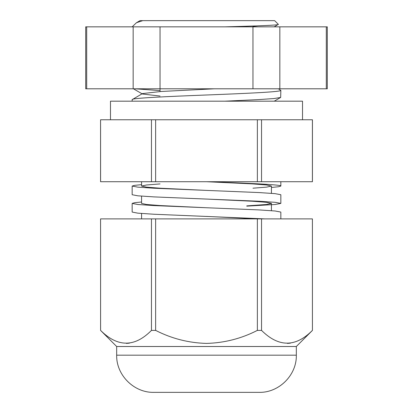 <?xml version="1.0" encoding="UTF-8"?>
<svg xmlns="http://www.w3.org/2000/svg" width="413" height="413" viewBox="0 0 413 413"><rect width="100%" height="100%" fill="white"/><g stroke="black" fill="none" stroke-linecap="round" stroke-linejoin="round"><path stroke-width="0.62" d="M100.591 119.77L151.457 119.77L110.477 119.77L110.477 101.185L302.522 101.185L302.522 119.77L261.543 119.77L261.543 181.72L100.566 181.72L100.566 119.77L100.591 181.72M151.457 181.72L151.457 119.77L257.361 119.77L155.639 119.77L155.639 181.72M327.303 26.845L327.303 88.795L326.301 88.795L326.301 26.845L327.303 26.845M160.037 91.541L160.037 88.795L85.697 88.795L85.697 26.845L326.301 26.845M160.037 26.845L160.037 88.795L284.387 88.795M279.838 26.845L279.838 88.795L326.301 88.795M86.699 88.795L86.699 26.845M133.162 88.795L133.162 26.845M252.963 88.795L252.963 26.845M163.135 392.35L259.157 392.35C279.023 392.861 296.839 375.04 296.327 355.18L296.327 346.507L312.435 330.4L312.409 218.89L312.435 330.4M296.327 355.18L116.672 355.18L116.672 346.507L296.327 346.507M287.371 343.404L290.385 343.157M312.409 330.4C295.584 347.395 278.63 347.395 261.543 330.4L257.361 330.4C241.362 338.588 224.409 342.924 206.5 343.41C188.602 342.929 171.648 338.593 155.639 330.4L151.457 330.4C134.633 347.395 117.679 347.395 100.591 330.4L100.566 218.89L100.591 330.4M100.591 218.89L261.543 218.89L261.543 330.4M257.361 218.89L257.361 330.4M155.639 218.89L155.639 330.4M151.457 218.89L151.457 330.4M116.672 355.18C116.161 375.04 133.977 392.861 153.843 392.35L206.5 392.35M126.419 343.404L129.434 343.157M261.543 218.89L312.409 218.89M280.84 218.89L280.84 212.07L275.058 210.986L258.837 209.902L153.708 205.566L137.761 204.487L132.16 203.408L132.16 212.076L137.818 213.16L153.935 214.244L264.79 218.89M132.16 186.062L132.16 194.73L137.818 195.814L153.935 196.898L259.065 201.234L275.182 202.318L280.84 203.403L280.84 194.724L275.058 193.64L258.837 192.556L153.708 188.22L137.761 187.141L132.16 186.062L134.55 185.37L141.576 184.652M271.424 193.325L271.424 186.056L266.483 184.972L252.41 183.888L206.5 181.72C246.2 183.16 281.883 184.616 280.84 186.056L280.84 181.72M280.84 203.403L275.182 204.487L246.767 206.149M132.16 203.408L134.55 202.716L141.576 201.998M280.84 186.056L278.491 186.743L271.424 187.471M132.16 26.845L136.481 22.7L142.753 20.65L274.645 20.65L278.352 24.357L274.222 26.845M278.352 24.357C279.704 25.203 256.261 26.014 224.687 26.845M257.361 181.72L257.361 119.77L312.435 119.77L312.435 181.72L261.543 181.72M278.326 88.795L280.84 90.344C281.883 91.887 246.2 93.446 206.5 94.99C166.8 96.534 131.117 98.093 132.16 99.636L132.16 101.185M214.517 88.795L160.91 91.49L142.449 93.581L132.16 99.636M280.84 90.344L280.675 97.453L274.067 98.537L258.739 99.6L224.687 101.185M135.103 88.795L160.037 90.607M160.037 188.524L160.037 188.199M312.409 119.77L312.409 181.72M136.481 22.7L140.017 20.65L142.753 20.65M252.963 26.494L257.986 26.845M142.449 94.019L160.037 96.059M160.037 183.93L146.419 184.993L141.576 186.051L146.46 187.141L160.363 188.22L206.18 190.388M141.576 196.144L141.576 203.408L146.46 204.487L160.363 205.566L206.18 207.734M271.424 186.056L266.638 187.125L252.963 188.194M206.5 199.066L252.41 201.234L266.483 202.318L271.424 203.403L266.483 204.487L246.767 205.881M206.5 216.412L257.407 218.89M116.672 346.507L100.566 330.4M142.072 93.803L133.425 88.795M274.222 101.185L280.675 97.453M141.576 186.062L141.576 181.72M271.424 210.671L271.424 203.403M141.576 218.89L141.576 213.49"/></g></svg>
